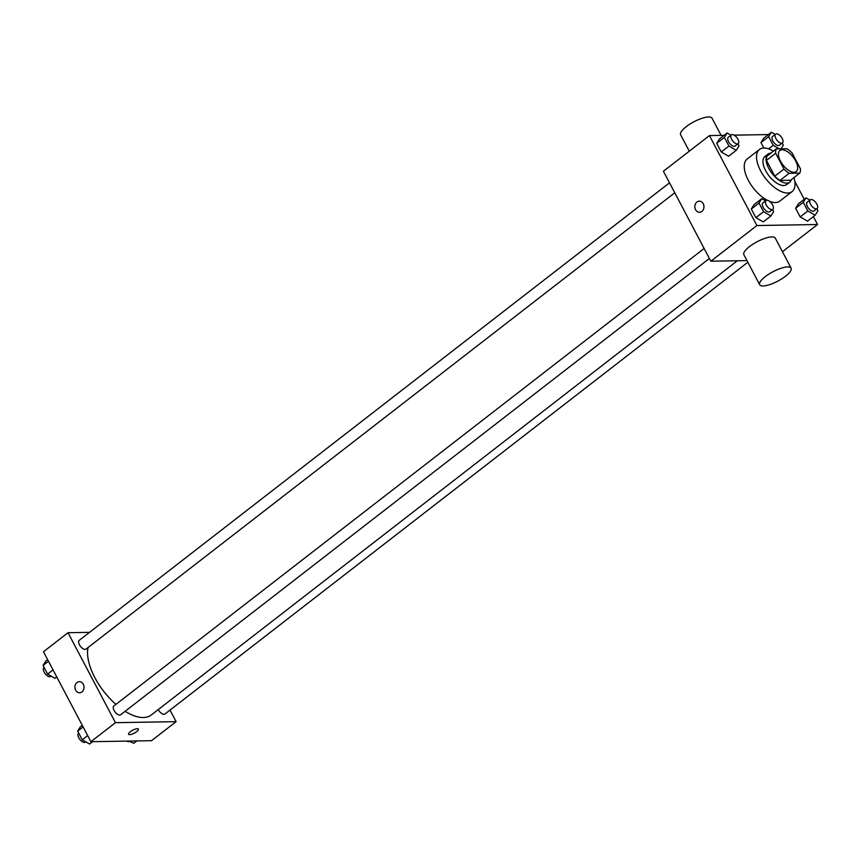 <?xml version="1.0" encoding="UTF-8"?>
<svg xmlns="http://www.w3.org/2000/svg" width="861" height="861" viewBox="0 0 861 861"><rect width="100%" height="100%" fill="white"/><g stroke="black" fill="none" stroke-linecap="round" stroke-linejoin="round"><path stroke-width="1.29" d="M793.971 172.265A13.324 6.457 -127.8 0 1 781.605 163.084A13.324 6.457 -127.8 0 1 779.883 150.492A13.324 6.457 -127.8 0 1 793.142 157.057A13.324 6.457 -127.8 0 1 796.199 171.543A13.324 6.457 -127.8 0 1 793.971 172.265M800.418 168.767L792.098 152.989A17.188 8.33 -127.8 0 0 786.943 148.749L776.299 148.921A17.188 8.33 -127.8 0 0 775.675 153.269L783.994 169.047A17.188 8.33 -127.8 0 0 789.15 173.287L799.783 173.104A17.188 8.33 -127.8 0 0 800.418 168.767M775.675 153.269L766.462 160.404L774.782 176.182L783.994 169.047M789.15 173.287L779.937 180.423L790.581 180.24L799.783 173.104M779.937 180.423A17.188 8.33 -127.8 0 1 774.782 176.182M766.462 160.404A17.188 8.33 -127.8 0 1 767.097 156.056L776.299 148.921M770.832 153.161A17.758 8.61 52.2 0 0 767.958 154.119A17.758 8.61 52.2 0 0 768.733 168.326A17.758 8.61 52.2 0 0 789.72 182.188A17.758 8.61 52.2 0 0 791.356 179.637M789.72 182.188L786.642 184.566A17.758 8.61 -127.8 0 1 783.671 185.524A17.758 8.61 -127.8 0 1 765.655 170.704A17.758 8.61 -127.8 0 1 764.891 156.498L767.958 154.119M793.971 177.614A26.637 12.915 -127.8 0 1 792.088 191.583A26.637 12.915 -127.8 0 1 787.621 193.025A26.637 12.915 -127.8 0 1 762.889 174.675A26.637 12.915 -127.8 0 1 759.445 149.48A26.637 12.915 -127.8 0 1 773.447 151.138M792.088 191.583L779.808 201.097A26.637 12.915 -127.8 0 1 775.352 202.539A26.637 12.915 -127.8 0 1 769.54 201.302M767.302 200.269A26.637 12.915 -127.8 0 1 747.66 178.991A26.637 12.915 -127.8 0 1 747.176 158.994L759.445 149.48M730.967 135.188L727.147 132.981L719.473 138.922L716.707 143.346L721.27 151.999L728.6 156.239L736.273 150.298L739.05 145.875L737.963 143.819M775.244 134.445L771.424 132.228L763.75 138.18L760.984 142.592L763.858 148.038L760.984 142.592L768.647 136.641L773.221 145.305L779.388 148.867M768.389 134.574L734.196 135.155M724.123 135.328L709.453 135.575L756.884 225.539L817.53 224.517L813.365 216.617M804.239 199.3L794.811 181.413M765.601 200.861L761.77 198.654L754.107 204.595L751.33 209.019L755.893 217.672L763.233 221.912L770.907 215.971L773.673 211.558L772.586 209.492M809.867 200.118L806.047 197.901L798.373 203.853L795.607 208.265L800.17 216.918L807.51 221.159L815.173 215.218L817.95 210.805L816.863 208.739M709.453 135.575L663.411 171.253L710.842 261.217L756.884 225.539M701.876 211.408A5.553 4.563 89 0 1 699.498 212.269A5.553 4.563 89 0 1 694.849 206.801A5.553 4.563 89 0 1 699.315 201.173A5.553 4.563 89 0 1 703.771 205.144A5.553 4.563 89 0 1 701.876 211.408M710.842 261.217L746.982 260.614M782.445 251.713L817.53 224.517M759.693 284.711L743.872 254.716A17.758 5.295 -27.8 0 1 757.12 241.747A17.758 5.295 -27.8 0 1 775.298 238.153L791.108 268.137A17.758 5.295 -27.8 0 1 781.917 278.76A17.758 5.295 -27.8 0 1 763.126 285.938A17.758 5.295 -27.8 0 1 759.693 284.711A17.758 5.295 -27.8 0 1 772.93 271.742A17.758 5.295 -27.8 0 1 791.108 268.137M721.109 135.381L712.047 118.205A17.758 5.295 152.2 0 0 708.614 116.967A17.758 5.295 152.2 0 0 689.822 124.145A17.758 5.295 152.2 0 0 680.631 134.768L689.295 151.192M699.498 212.269A5.553 4.563 89 0 1 694.849 206.801A5.553 4.563 89 0 1 699.315 201.173M737.317 260.775L151.321 714.942A47.775 23.161 -127.8 0 1 143.324 717.525A47.775 23.161 -127.8 0 1 125.136 711.294M115.934 704.384A47.775 23.161 -127.8 0 1 88.059 647.526M158.273 709.561A5.553 2.691 52.2 0 0 164.914 714.038L747.843 262.239M674.766 192.789L86.014 649.108A5.553 2.691 -127.8 0 1 85.078 649.409A5.553 2.691 -127.8 0 1 79.933 645.589A5.553 2.691 -127.8 0 1 79.212 640.336L669.514 182.823M709.399 258.472L120.637 714.781A5.553 2.691 -127.8 0 1 119.711 715.082A5.553 2.691 -127.8 0 1 114.556 711.261A5.553 2.691 -127.8 0 1 113.835 706.009L704.137 248.495M89.512 632.351L68.019 632.717L115.449 722.68L176.107 721.658L170.004 710.088M115.449 722.68L90.9 741.708L43.47 651.745L68.019 632.717M81.935 691.9A5.553 4.563 89 0 1 79.556 692.761A5.553 4.563 89 0 1 74.896 687.293A5.553 4.563 89 0 1 79.363 681.664A5.553 4.563 89 0 1 83.829 685.625A5.553 4.563 89 0 1 81.935 691.9M90.9 741.708L151.547 740.686L176.107 721.658M138.406 729.095A5.553 1.657 -27.8 0 1 135.532 732.41A5.553 1.657 -27.8 0 1 129.667 734.659A5.553 1.657 -27.8 0 1 128.59 734.272A5.553 1.657 -27.8 0 1 132.734 730.214A5.553 1.657 -27.8 0 1 138.406 729.095A5.553 1.657 -27.8 0 1 135.543 732.41A5.553 1.657 -27.8 0 1 129.667 734.659A5.553 1.657 -27.8 0 1 128.59 734.272M79.556 692.761A5.553 4.563 89 0 1 74.896 687.293A5.553 4.563 89 0 1 79.373 681.664M126.804 741.106A5.553 2.691 -127.8 0 0 128.687 741.687A5.553 2.691 -127.8 0 0 129.613 741.386L133.853 743.28L136.877 740.934M82.258 725.317L80.45 726.716L77.673 731.129L82.236 739.793L89.576 744.033L92.611 741.687M77.673 731.129L83.108 726.921M82.236 739.793L87.671 735.585M85.756 741.816L85.347 742.139A5.553 2.691 -127.8 0 1 84.41 742.44A5.553 2.691 -127.8 0 1 79.255 738.62A5.553 2.691 -127.8 0 1 78.545 733.368L78.76 733.195M47.635 659.644L45.827 661.044L43.05 665.456L47.613 674.12L54.953 678.36L56.761 676.961M43.05 665.456L48.474 661.248M47.613 674.12L53.038 669.912M51.133 676.143L50.713 676.466A5.553 2.691 -127.8 0 1 49.787 676.768A5.553 2.691 -127.8 0 1 44.632 672.947A5.553 2.691 -127.8 0 1 43.922 667.695L44.137 667.523M806.047 197.901L803.281 202.313L807.844 210.977L815.173 215.218M817.078 208.566L814.011 210.945A5.553 2.691 -127.8 0 1 813.085 211.246A5.553 2.691 -127.8 0 1 807.93 207.426A5.553 2.691 -127.8 0 1 807.209 202.174L810.287 199.795A5.553 2.691 -127.8 0 1 815.808 202.529A5.553 2.691 -127.8 0 1 817.078 208.566A5.553 2.691 -127.8 0 1 816.153 208.868A5.553 2.691 -127.8 0 1 810.997 205.047A5.553 2.691 -127.8 0 1 810.287 199.795M798.373 203.853L795.607 208.265L803.281 202.313M795.607 208.265L800.17 216.918L807.844 210.977M800.17 216.918L807.51 221.159M771.424 132.228L768.647 136.641M780.992 148.845L783.327 145.132L782.24 143.066M782.455 142.894L779.388 145.272A5.553 2.691 -127.8 0 1 778.462 145.574A5.553 2.691 -127.8 0 1 773.307 141.753A5.553 2.691 -127.8 0 1 772.586 136.501L775.653 134.122A5.553 2.691 -127.8 0 1 781.185 136.856A5.553 2.691 -127.8 0 1 782.455 142.894A5.553 2.691 -127.8 0 1 781.53 143.195A5.553 2.691 -127.8 0 1 776.374 139.374A5.553 2.691 -127.8 0 1 775.653 134.122M763.75 138.18L760.984 142.592M768.615 148.867L773.221 145.305M761.77 198.654L759.004 203.067L763.567 211.72L770.907 215.971M772.812 209.32L769.734 211.698A5.553 2.691 -127.8 0 1 768.808 212A5.553 2.691 -127.8 0 1 763.653 208.179A5.553 2.691 -127.8 0 1 762.943 202.927L766.01 200.548A5.553 2.691 -127.8 0 1 771.531 203.282A5.553 2.691 -127.8 0 1 772.812 209.32A5.553 2.691 -127.8 0 1 771.876 209.621A5.553 2.691 -127.8 0 1 766.72 205.801A5.553 2.691 -127.8 0 1 766.01 200.548M754.107 204.595L751.33 209.019L759.004 203.067M751.33 209.019L755.893 217.672L763.567 211.72M755.893 217.672L763.233 221.912M727.147 132.981L724.381 137.394L728.944 146.047L736.273 150.298M738.178 143.647L735.111 146.026A5.553 2.691 -127.8 0 1 734.185 146.327A5.553 2.691 -127.8 0 1 729.03 142.495A5.553 2.691 -127.8 0 1 728.309 137.254L731.387 134.876A5.553 2.691 -127.8 0 1 736.908 137.609A5.553 2.691 -127.8 0 1 738.178 143.647A5.553 2.691 -127.8 0 1 737.253 143.948A5.553 2.691 -127.8 0 1 732.098 140.117A5.553 2.691 -127.8 0 1 731.387 134.876M719.473 138.922L716.707 143.346L724.381 137.394M716.707 143.346L721.27 151.999L728.944 146.047M721.27 151.999L728.6 156.239"/></g></svg>
